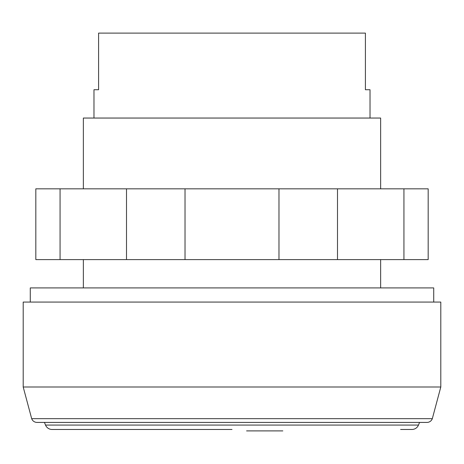 <?xml version="1.0" encoding="UTF-8"?>
<svg xmlns="http://www.w3.org/2000/svg" width="464" height="464" viewBox="0 0 464 464"><rect width="100%" height="100%" fill="white"/><g stroke="black" fill="none" stroke-linecap="round" stroke-linejoin="round"><path stroke-width="0.7" d="M403.935 188.825L60.065 188.825L60.065 259.602L428.173 259.602L428.173 188.825L403.935 188.825L403.935 259.602M126.504 188.825L126.504 259.602M185.02 188.825L185.02 259.602M278.98 188.825L278.98 259.602M337.496 188.825L337.496 259.602M60.065 188.825L35.827 188.825L35.827 259.602L60.065 259.602M23.2 387.005L23.2 302.07L440.8 302.07L440.8 387.005L23.2 387.005L31.68 418.661A5.661 5.661 0 0 0 37.01 422.408L426.99 422.408A5.661 5.661 0 0 0 432.32 418.661L31.68 418.661M433.724 302.07L433.724 287.918L30.276 287.918L30.276 302.07M400.594 429.473L411.916 429.473A7.076 7.076 0 0 0 418.47 425.076L45.53 425.076L44.44 422.408M232 429.473L52.084 429.473A7.076 7.076 0 0 1 45.53 425.076M380.637 188.825L380.637 118.047L83.363 118.047L83.363 188.825M370.023 118.047L370.023 89.732L365.406 89.732L365.406 33.106L98.594 33.106L98.594 89.732L93.977 89.732L93.977 118.047M282.825 430.894L261.94 430.894M266.406 430.894L246.587 430.894M418.47 425.076L419.56 422.408M432.32 418.661L440.8 387.005M380.637 259.602L380.637 287.918M83.363 259.602L83.363 287.918"/></g></svg>
